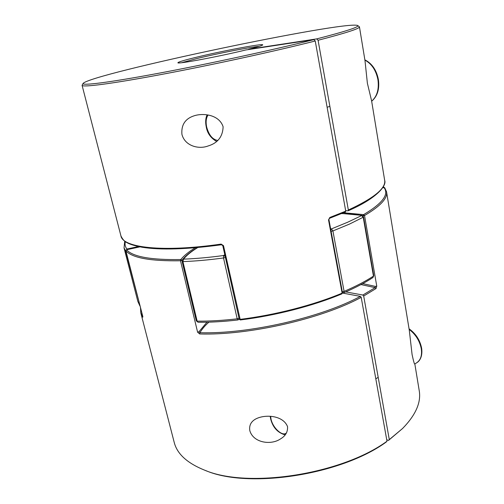 <?xml version="1.0" encoding="UTF-8"?>
<svg xmlns="http://www.w3.org/2000/svg" width="504" height="504" viewBox="0 0 504 504"><rect width="100%" height="100%" fill="white"/><g stroke="black" fill="none" stroke-linecap="round" stroke-linejoin="round"><path stroke-width="0.76" d="M237.989 319.82L237.182 318.818L223.524 257.966L223.562 255.515L224.797 254.671M330.807 229.767L331.437 228.904L347.798 222.169L362.042 215.366L341.857 213.488M343.274 292.78L342.506 292.811M225.187 256.41L223.562 255.515C209.091 257.481 195.747 258.691 183.519 259.132L182.921 261.589L197.146 321.155C209.412 321.269 222.755 320.494 237.182 318.818L239.022 318.226M238.556 319.706L239.186 318.95M198.091 322.264L196.302 320.834L198.091 322.264C210.275 322.39 223.518 321.628 237.812 319.971L239.236 319.19M383.084 187.066L383.985 187.381M197.404 247.577C190.789 251.559 185.8 255.61 182.448 259.736L182.083 261.362L182.448 259.736L183.519 259.132C186.619 255.289 191.363 251.427 197.751 247.546M126.857 249.669L126.92 249.033L138.411 246.557M140.125 306.13L125.66 251.131L126.92 249.033C125.143 246.784 124.633 244.314 125.383 241.63M383.72 187.463L384.697 187.702L386.549 191.797L409.305 330.315L412.089 354.602C413.589 361.513 414.49 364.638 414.805 363.983L416.795 362.71C420.683 359.995 422.176 355.364 421.294 348.818C419.719 340.868 415.674 334.391 409.154 329.396M249.808 430.643C249.039 425.647 250.866 421.842 255.282 419.227C264.524 413.973 283.172 415.151 287.551 426.655C287.847 431.89 285.548 435.941 280.652 438.808C271.284 445.454 253.31 443.003 249.808 430.643M142.821 316.663L125.88 250.822L126.592 249.751M345.731 291.898L362.861 295.042L363.686 296.018L389.296 439.608L402.557 428.513C415.687 415.057 421.243 402.476 419.24 390.764L414.836 363.964M142.764 317.205L140.799 312.883L174.214 442.399C177.106 453.928 187.274 463.195 204.712 470.207C247.867 488.767 341.655 474.415 386.996 441.227L361.204 297.347C321.621 318.856 248.39 335.557 199.647 333.95L199.931 332.709C248.346 334.253 321.029 317.684 360.373 296.371L342.512 293.051M208.902 322.151C204.958 325.647 201.965 329.169 199.931 332.709L198.992 331.708L197.612 332.212L199.647 333.95M362.861 295.042L375.115 287.639L376.016 288.546L376.765 286.152L375.291 286.385L375.115 287.639L360.971 284.565M386.996 441.227L386.203 442.039C341.321 474.881 248.699 489.044 205.947 470.673L204.712 470.207M402.557 428.513L388.502 440.42L386.738 439.79M389.296 439.608L388.502 440.42M343.602 212.751L363.611 214.628L362.88 215.75M360.373 296.371L361.204 297.347M183.683 258.281L181.919 260.297L180.804 259.535C183.985 255.629 188.811 251.704 195.281 247.76M197.612 332.212L180.489 260.763L180.804 259.535C150.935 260.039 132.835 256.782 126.51 249.77L139.885 246.859M348.056 210.817L348.352 210.004L318.081 40.27C346.053 32.987 359.843 28.52 359.446 26.857L365.003 60.688L367.378 83.217L371.606 100.863L384.665 180.331C386.978 185.762 376.06 198.834 348.056 210.817L345.662 210.685M181.919 134.31C181.144 124.633 185.428 118.396 194.764 115.599C204.498 112.776 219.473 115.227 223.114 126.781C222.743 136.691 217.709 143.098 208.013 146.009C198.412 149.619 184.76 145.807 181.919 134.31M248.472 49.55L248.579 49.272C257.45 47.03 262.149 45.587 262.678 44.95C264.65 42.96 221.42 51.093 195.388 57.494C183.551 60.385 177.723 62.162 177.912 62.811C177.679 64.285 220.154 56.303 245.82 49.953L313.91 39.608C274.094 49.688 208.53 63.932 158.596 73.269C108.517 82.643 81.232 85.945 83.135 83.362C92.232 73.59 345.423 20.236 357.689 25.509C359.73 26.838 346.084 31.292 316.751 38.884L318.081 40.27M181.597 62.723L196.403 58.666C217.186 53.556 250.69 46.966 259.27 46.355M329.433 218.289L329.824 217.476L345.744 211.144L315.239 40.994C275.909 51.017 211.548 65.06 161.444 74.46C111.22 83.885 82.272 87.526 82.076 85.308L120.935 235.904C122.674 247.603 162.175 252.592 221.105 244.094L221.539 244.717M359.446 26.857L357.689 25.509M83.135 83.362L82.076 85.308M240.37 319.882L240.288 319.958C275.247 315.693 313.457 305.808 341.945 293.845L342.128 293.152C313.532 305.153 275.108 315.094 239.986 319.378L239.243 319.221L240.288 319.958L223.505 245.656L221.105 244.094M329.824 217.476L328.526 219.908L342.128 293.152L342.5 292.805L341.737 293.845M248.579 49.272L316.751 38.884M313.91 39.608L315.239 40.994M345.744 211.144L345.227 211.995M345.448 211.963L329.597 218.276L328.526 219.908M349.474 224.091L332.911 230.945L344.087 291.388C355.717 286.404 365.507 281.314 373.451 276.116L363.226 217.224L349.474 224.091M330.643 228.885L331.437 228.904L332.911 230.945L331.096 231.33M125.981 251.244L124.041 247.955L137.825 301.367L139.961 305.5M225.408 257.405L223.524 257.966C208.845 259.957 195.313 261.16 182.921 261.589L182.083 261.362L196.302 320.834M373.754 275.701L372.96 277.521L373.754 275.701L363.541 216.871L363.226 217.224L361.393 215.428C355.591 214.383 349.001 213.765 341.636 213.576M342.512 292.893L343.703 292.774L344.087 291.388L342.31 291.759M141.032 309.658L142.147 313.979M139.822 246.847L126.548 249.732L125.88 250.822C132.224 257.922 150.425 261.236 180.489 260.763L181.919 260.297M386.549 191.797C387.727 198.305 380.388 206.212 364.531 215.517L363.031 215.781M382.643 187.778L383.897 187.412C389.371 194.273 382.605 203.345 363.611 214.628L364.531 215.517L376.765 286.152M376.016 288.546L363.686 296.018M362.723 283.62L375.291 286.385M198.992 331.708L206.968 322.201M142.695 316.09L125.868 250.765M142.859 316.84L142.714 316.153M348.352 210.004C373.943 198.154 386.045 188.263 384.665 180.331M223.505 245.656L222.755 245.555M270.635 416.38L270.988 418.988C272.702 428.041 282.952 437.22 286.581 432.728M364.902 60.077C371.769 63.844 376.123 70.447 377.962 79.89C379.153 89.353 377.049 96.447 371.656 101.165M217.646 140.44C212.531 139.526 208.864 135.053 206.653 127.014C205.632 121.949 206.098 117.955 208.058 115.032M343.703 292.774C355.257 287.816 365.009 282.731 372.96 277.521M363.541 216.871L362.042 215.366M384.023 187.381L383.311 186.656M124.721 241.151L124.041 247.955M139.841 305.808L137.825 301.367M140.471 307.49L140.799 312.883M384.697 187.702L382.668 187.74M239.243 319.221L222.762 245.568L221.47 244.761C187.091 249.386 160.644 250.217 142.115 247.256C125.647 244.012 123.524 241.051 120.935 235.904M328.923 219.624L342.5 292.805M416.795 362.71C419.53 361.211 422.78 356.662 421.653 348.302C420.021 340.143 415.825 333.642 409.059 328.803M285.157 434.876C277.572 432.716 272.708 427.285 270.566 418.585L270.213 416.342M375.814 378.838L378.189 377.332M371.662 101.216C377.389 96.371 379.638 89.189 378.416 79.676C376.557 70.106 372.04 63.498 364.864 59.844M216.531 141.41C210.716 138.002 207.295 133.182 206.268 126.951C205.273 122.283 205.55 118.257 207.094 114.862M327.121 107.258L329.868 106.369"/></g></svg>
